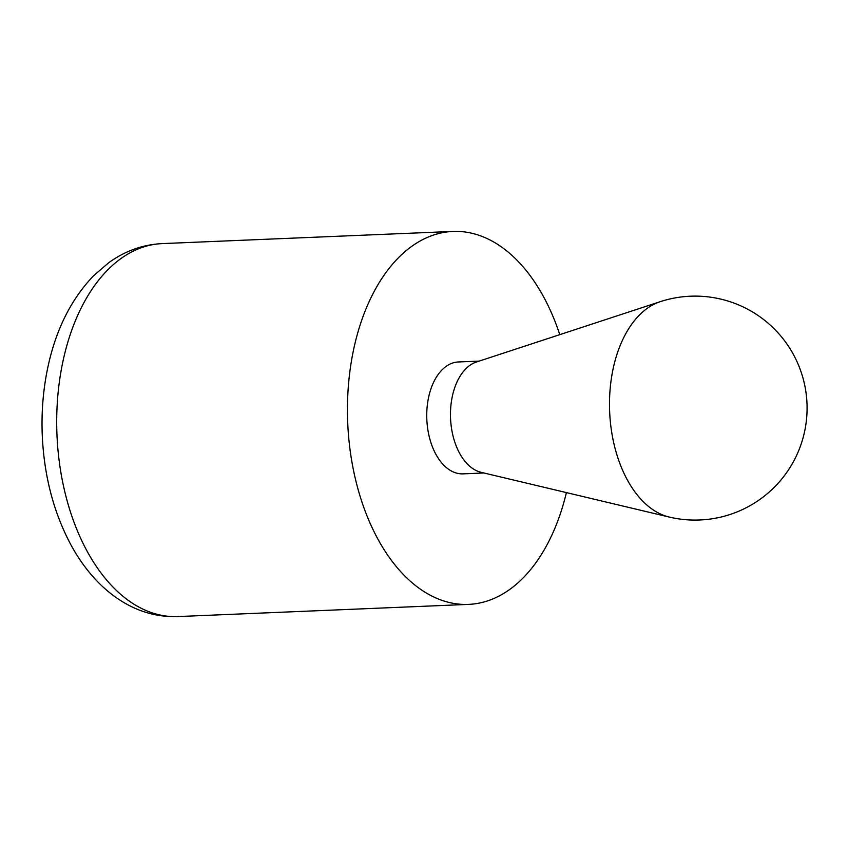 <?xml version="1.0" encoding="UTF-8"?>
<svg xmlns="http://www.w3.org/2000/svg" width="848" height="848" viewBox="0 0 848 848"><rect width="100%" height="100%" fill="white"/><g stroke="black" fill="none" stroke-linecap="round" stroke-linejoin="round"><path stroke-width="1.27" d="M483.922 472.983L463.061 473.862A55.989 33.931 -92.4 0 1 426.82 419.336A55.989 33.931 -92.4 0 1 458.376 361.969L479.237 361.1M566.4 492.603A186.645 113.102 -92.4 0 1 514.344 585.926A186.645 113.102 -92.4 0 1 468.531 604.391A186.645 113.102 -92.4 0 1 347.712 422.643A186.645 113.102 -92.4 0 1 452.917 231.43A186.645 113.102 -92.4 0 1 559.786 334.653M660.179 301.697L476.428 362.011A55.989 33.931 87.6 0 0 454.517 441.236A55.989 33.931 87.6 0 0 481.049 472.304L669.189 517.047A111.989 111.989 0 0 0 806.989 403.415A111.989 111.989 0 0 0 660.179 301.697A109.339 66.261 87.6 0 0 617.397 456.383A109.339 66.261 87.6 0 0 669.189 517.047M468.531 604.391L177.783 616.57A186.645 113.102 -92.4 0 1 56.964 434.823A186.645 113.102 -92.4 0 1 162.159 243.609L452.917 231.43M177.783 616.57C158.322 617.196 139.984 612.309 122.769 601.879C112.795 595.815 103.626 588.258 95.273 579.205C86.411 569.612 78.588 558.694 71.783 546.441C54.41 514.556 44.615 478.484 42.4 438.215C41.192 414.343 42.909 391.129 47.583 368.562C55.491 330.476 70.829 299.524 93.598 275.738L108.661 262.774C124.921 250.987 142.761 244.595 162.159 243.609"/></g></svg>
